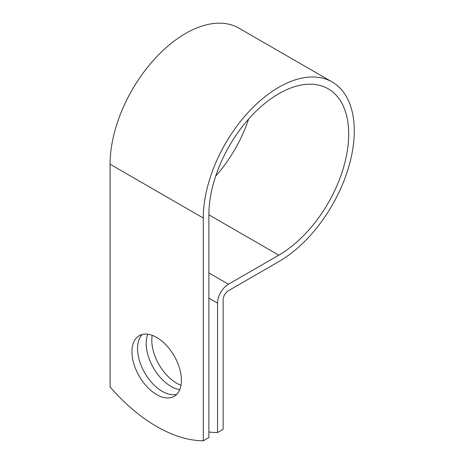<?xml version="1.0" encoding="UTF-8"?>
<svg xmlns="http://www.w3.org/2000/svg" width="464" height="464" viewBox="0 0 464 464"><rect width="100%" height="100%" fill="white"/><g stroke="black" fill="none" stroke-linecap="round" stroke-linejoin="round"><path stroke-width="0.7" d="M156.681 337.45A34.997 20.207 -120 0 0 139.183 335.716A34.997 20.207 -120 0 0 133.818 363.759A34.997 20.207 -120 0 0 156.681 394.597A34.997 20.207 -120 0 0 174.18 396.331A34.997 20.207 -120 0 0 179.545 368.288A34.997 20.207 -120 0 0 156.681 337.45M142.204 334.492A34.997 20.207 -120 0 0 140.244 363.092A34.997 20.207 -120 0 0 162.278 391.367A34.997 20.207 -120 0 0 176.755 394.325M181.018 385.253A34.997 20.207 60 0 1 176.535 383.136A34.997 20.207 60 0 1 152.198 335.333M179.794 389.586A34.997 20.207 60 0 1 170.943 386.367A34.997 20.207 60 0 1 147.836 334.225M208.881 431.978A148.294 85.62 -120 0 0 217.546 432.564L217.546 303.114A15.422 8.903 -60 0 1 228.456 284.223L278.789 255.165A98.861 57.078 120 0 0 343.372 168.049A98.861 57.078 120 0 0 328.216 88.827A98.861 57.078 120 0 0 252.033 115.316A98.861 57.078 120 0 0 208.881 214.803L208.881 437.569L203.29 440.8A148.294 85.62 60 0 1 110.078 386.988L110.078 164.221A106.772 61.642 120 0 1 156.687 56.77A106.772 61.642 120 0 1 238.96 28.165L332.172 81.977A106.772 61.642 120 0 0 249.893 110.583A106.772 61.642 120 0 0 203.29 218.034L203.29 440.8M217.546 432.564L223.143 429.339L223.143 299.883A7.511 4.338 -60 0 1 228.456 290.684L278.789 261.626A106.772 61.642 120 0 0 348.539 167.539A106.772 61.642 120 0 0 332.172 81.977M215.702 176.082A98.861 57.078 120 0 0 248.658 118.999M217.546 303.114L208.881 298.108M203.29 218.034L110.078 164.221M278.789 255.165L208.881 214.809M228.456 284.223L208.881 272.925"/></g></svg>
